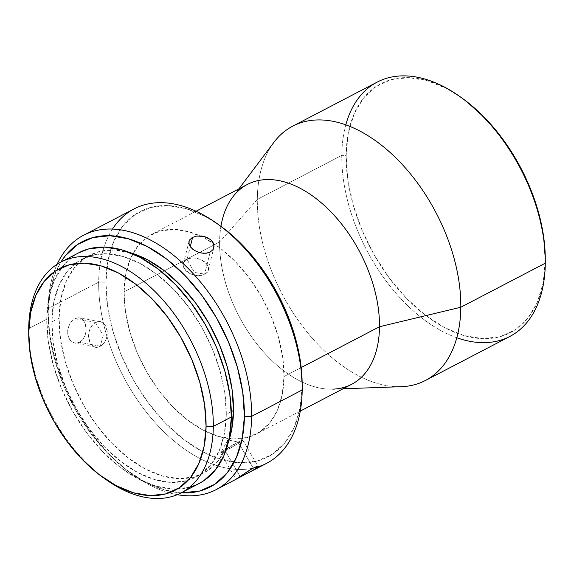 <?xml version="1.0" encoding="UTF-8"?>
<svg xmlns="http://www.w3.org/2000/svg" width="574" height="574" viewBox="0 0 574 574"><rect width="100%" height="100%" fill="white"/><g stroke="black" fill="none" stroke-linecap="round" stroke-linejoin="round"><path stroke-width="0.43" stroke-dasharray="2.87 2.15" d="M456.818 337.734A143.435 87.04 62.5 0 1 341.788 155.36L346.136 155.389A140.365 85.174 -117.5 0 0 444.455 327.539A140.365 85.174 -117.5 0 0 545.278 260.897L543.126 283.176L537.221 302.57L527.807 318.34L515.23 329.871L499.99 336.723L482.655 338.638L463.907 335.539L444.455 327.539L425.054 314.954L406.449 298.265L389.351 278.11L374.413 255.265L362.223 230.612L353.24 205.097L347.801 179.691L346.136 155.389L348.289 133.103L354.194 113.709L363.607 97.939L376.185 86.409L391.425 79.556L408.76 77.641L427.508 80.74L446.959 88.74L461.058 97.422M28.7 330.861A130.119 78.954 -117.5 0 0 104.92 478.802A130.119 78.954 62.5 0 1 28.729 332.741M257.905 466.318L257.877 466.913A143.435 87.04 62.5 0 1 152.39 419.494A143.435 87.04 62.5 0 1 98.678 282.164L105.925 282.2A138.312 83.926 -117.5 0 0 202.809 451.846A138.312 83.926 -117.5 0 0 302.161 386.173L302.189 389.983L302.161 386.173L300.037 408.128L294.225 427.243L284.941 442.776L272.55 454.142L257.532 460.893L240.456 462.78L221.98 459.724L202.809 451.846L183.694 439.44L165.355 422.995L148.508 403.135L133.792 380.627L121.774 356.332L112.92 331.184L107.568 306.157L105.925 282.2L108.048 260.252L113.867 241.137L123.145 225.596L135.536 214.231L150.553 207.479L167.63 205.592L186.112 208.649L205.277 216.527L219.168 225.087M134.101 208.893A143.435 87.04 -117.5 0 0 98.678 282.164L48.137 308.525L48.159 312.328A138.312 83.926 62.5 0 1 60.873 262.11L56.101 271.265L50.29 290.379L48.159 312.328L49.809 336.285L55.161 361.311L64.015 386.46L76.026 410.754L90.742 433.262L107.596 453.123L125.928 469.568L145.05 481.973L164.214 489.852L181.219 492.844A138.312 83.926 62.5 0 1 130.779 473.155A138.312 83.926 62.5 0 1 48.159 314.739A138.312 83.926 62.5 0 1 48.159 312.328L48.137 308.525A143.435 87.04 -117.5 0 0 48.13 311.022A143.435 87.04 -117.5 0 0 133.821 475.301A143.435 87.04 -117.5 0 0 177.273 494.68A143.435 87.04 62.5 0 1 48.137 308.525L98.678 282.164A143.435 87.04 -117.5 0 0 152.39 419.494A143.435 87.04 -117.5 0 0 257.884 466.899L258.106 466.504M225.273 450.949A12.807 0.768 149.8 0 0 236.947 444.254A12.807 0.768 149.8 0 0 242.773 440.071A12.807 0.768 149.8 0 0 238.124 442.066L253.256 468.097L238.124 442.066L242.68 440.036L237.428 443.953L225.273 450.949L227.842 439.863L238.124 442.066L227.842 439.863L225.273 450.949L220.646 452.843L238.124 442.066A12.807 0.768 149.8 0 0 226.45 448.76A12.807 0.768 149.8 0 0 220.631 452.943A12.807 0.768 149.8 0 0 225.273 450.949L240.061 476.384L225.273 450.949M204.631 274.142A12.807 8.409 14.1 0 0 208.276 269.909A12.807 8.409 14.1 0 0 201.682 260.022A12.807 8.409 14.1 0 0 187.074 259.441L190.281 246.677L187.074 259.441C198.181 252.912 216.814 268.524 204.631 274.142L194.442 272.42L187.074 259.441L194.442 272.42L204.631 274.142C193.531 280.672 174.891 265.059 187.074 259.441A12.807 8.409 14.1 0 0 183.429 263.674A12.807 8.409 14.1 0 0 190.023 273.561A12.807 8.409 14.1 0 0 204.631 274.142L210.17 252.072L204.631 274.142M95.578 322.667A12.807 9.177 -79.2 0 1 100.342 321.878A12.807 9.177 -79.2 0 1 107.259 332.913A12.807 9.177 -79.2 0 1 100.285 346.244L79.614 342.283L82.835 339.564L85.11 335.46L86.165 330.588L85.892 325.702L84.356 321.562L81.781 318.785L78.48 317.788L74.907 318.706L95.578 322.667L103.205 335.467L100.285 346.244C112.073 340.899 107.08 315.858 95.578 322.667C83.79 328.005 88.783 353.046 100.285 346.244L103.205 335.467L95.578 322.667L74.907 318.706L71.578 321.39L70.164 323.284L68.177 327.804L67.574 332.733L68.493 337.34L70.796 340.906L74.082 342.893L75.919 343.18L79.614 342.283L82.835 339.564L85.11 335.46L86.165 330.588L85.275 323.499L83.187 319.976L80.195 318.053L78.48 317.788L74.907 318.706L71.578 321.39L69.016 325.451L67.689 330.272L67.847 335.13L69.49 339.291L72.346 342.118L74.756 343.051L79.614 342.283L100.285 346.244A12.807 9.177 -79.2 0 1 95.521 347.033A12.807 9.177 -79.2 0 1 88.604 335.998A12.807 9.177 -79.2 0 1 95.578 322.667M425.399 380.505A143.435 87.04 62.5 0 1 316.023 342.355A143.435 87.04 62.5 0 1 257.31 199.422L341.788 155.36A143.435 87.04 -117.5 0 0 400.501 298.286A143.435 87.04 -117.5 0 0 509.877 336.443M343.073 388.777L332.769 389.15A112.698 68.385 62.5 0 1 219.605 242.013L257.31 199.422A143.435 87.04 -117.5 0 0 401.341 386.682M247.43 184.448A112.698 68.385 -117.5 0 0 219.605 242.013L124.092 291.829A112.698 68.385 62.5 0 1 132.931 253.529A112.698 68.385 62.5 0 1 151.923 234.264A112.698 68.385 62.5 0 1 213.385 243.261A112.698 68.385 62.5 0 1 283.994 376.544L282.652 357.028L278.29 336.629L271.079 316.145L261.285 296.349L249.295 278.01L235.562 261.823L220.624 248.427L205.047 238.318L189.427 231.896L174.374 229.406L160.462 230.942L148.221 236.445L138.126 245.708L130.563 258.365L125.828 273.942L124.092 291.829L125.433 311.345L129.796 331.743L137.007 352.228L146.8 372.024L158.79 390.363L172.523 406.55L187.461 419.953L203.038 430.055L218.658 436.477L233.711 438.966L247.624 437.431L259.864 431.928L269.959 422.665L277.522 410.008L282.257 394.431L283.994 376.544L301.199 367.568L283.994 376.544A112.698 68.385 62.5 0 1 256.162 434.109A112.698 68.385 62.5 0 1 229.492 438.665A112.698 68.385 62.5 0 1 124.092 291.829L219.605 242.013A112.698 68.385 -117.5 0 0 265.733 354.316A112.698 68.385 -117.5 0 0 351.668 384.293M231.315 411.658L226.278 414.292A122.944 74.606 62.5 0 1 195.913 477.087A122.944 74.606 62.5 0 1 102.172 444.384A122.944 74.606 62.5 0 1 51.847 321.871L59.065 318.104A122.944 74.606 -117.5 0 0 109.39 440.617A122.944 74.606 -117.5 0 0 203.139 473.32A122.944 74.606 -117.5 0 0 228.438 441.908L226.436 447.031L218.192 460.836L207.178 470.938L193.825 476.944L178.643 478.623L162.22 475.903L145.186 468.901L128.189 457.873L111.894 443.257L96.913 425.599L83.833 405.596L73.156 383.999L65.285 361.649L60.528 339.399L59.065 318.104L51.847 321.871L53.303 343.166L58.06 365.416L65.931 387.766L76.615 409.355L89.695 429.366L104.669 447.024L120.971 461.639L137.968 472.667L155.002 479.67L171.425 482.39L186.607 480.711L199.96 474.705L210.967 464.603L219.218 450.791L224.391 433.808L226.278 414.292L224.814 392.996L220.057 370.747L212.186 348.396L201.51 326.8L188.423 306.796L173.448 289.138L157.147 274.523L140.156 263.495L123.116 256.492L106.692 253.773L91.517 255.452L78.164 261.457L67.151 271.559L58.9 285.371L53.734 302.354L51.847 321.871A122.944 74.606 62.5 0 1 82.204 259.075A122.944 74.606 62.5 0 1 175.953 291.779A122.944 74.606 62.5 0 1 226.278 414.292L231.315 411.658M78.889 252.718A130.119 78.954 -117.5 0 0 46.752 319.18L28.707 328.593L46.752 319.18A130.119 78.954 -117.5 0 0 94.696 442.841A130.119 78.954 -117.5 0 0 189.707 487.19M198.927 483.602L189.377 487.283L173.312 489.055L155.934 486.178L137.904 478.766L119.916 467.1L102.667 451.623L86.818 432.94L72.97 411.766L61.669 388.914L53.339 365.258L48.302 341.709L46.752 319.18L48.754 298.523L54.229 280.543L62.953 265.927L74.613 255.236L78.602 252.861M129.674 252.538A122.944 74.606 -117.5 0 0 89.422 255.308A122.944 74.606 -117.5 0 0 59.065 318.104L60.952 298.595L66.125 281.604L74.369 267.793L85.383 257.69L98.735 251.685L113.917 250.006L130.341 252.725M48.137 308.525A143.435 87.04 62.5 0 1 57.106 264.291A143.435 87.04 -117.5 0 0 48.137 308.525M189.111 241.094L191.027 238.411M302.168 383.963L302.161 386.173A138.312 83.926 -117.5 0 0 302.168 383.762M273.898 142.352A143.435 87.04 -117.5 0 0 257.31 199.422L219.605 242.013A112.698 68.385 62.5 0 1 220.933 226.343M377.211 82.096A143.435 87.04 -117.5 0 0 341.788 155.36L257.31 199.422A143.435 87.04 62.5 0 1 292.733 126.158M545.286 258.652L545.278 260.897A140.365 85.174 -117.5 0 0 545.286 258.451M189.75 245.83L188.911 243.462M201.266 253.041L196.495 251.527M218.034 224.298A138.312 83.926 -117.5 0 0 105.925 282.2L98.678 282.164A143.435 87.04 62.5 0 1 112.49 229.091M460.527 97.056A140.365 85.174 -117.5 0 0 346.136 155.389L341.788 155.36A143.435 87.04 62.5 0 1 345.792 124.867M48.13 311.022L48.159 314.739M133.821 475.301L130.779 473.155M242.773 440.071L258.085 466.411M242.68 440.036L227.842 439.863L220.646 452.843M208.276 269.909L213.851 247.688M100.342 321.878L79.578 317.896M300.288 411.092L256.162 434.109M247.129 473.485L246.332 473.902M203.139 473.32L195.913 477.087M89.422 255.308L82.204 259.075M196.05 211.246L151.923 234.264M238.841 188.932L232.635 197.169M95.521 347.033L74.756 343.051M183.429 263.674L189.004 241.453M220.631 452.943L235.943 479.283"/><path stroke-width="0.86" d="M343.073 388.777L401.341 386.682A143.435 87.04 -117.5 0 0 460.814 307.241L545.293 263.179L460.814 307.241A143.435 87.04 62.5 0 1 425.399 380.505L509.877 336.443A143.435 87.04 -117.5 0 0 545.293 263.179A143.435 87.04 62.5 0 1 456.818 337.734M189.707 487.19A130.119 78.954 -117.5 0 0 199.235 483.444A130.119 78.954 -117.5 0 0 231.365 416.982L213.313 426.396A130.119 78.954 62.5 0 1 181.183 492.865A130.119 78.954 62.5 0 1 104.92 478.802A130.119 78.954 -117.5 0 0 106.427 479.886A130.119 78.954 -117.5 0 0 213.313 426.396L206.073 426.36A124.996 75.847 62.5 0 1 103.392 477.733A124.996 75.847 62.5 0 1 28.722 334.577A124.996 75.847 62.5 0 1 28.729 332.403L28.707 328.593A130.119 78.954 -117.5 0 0 28.7 330.861L28.722 334.577M112.49 229.091A143.435 87.04 62.5 0 1 216.506 223.2A143.435 87.04 62.5 0 1 302.189 387.479A143.435 87.04 62.5 0 1 302.189 389.983A143.435 87.04 62.5 0 1 257.884 466.899L252.947 470.314L240.406 476.98L240.061 476.384L240.406 476.98L236.05 479.254L251.383 469.123L256.269 466.705L257.905 466.318L257.877 466.913A143.435 87.04 -117.5 0 0 266.767 463.247A143.435 87.04 -117.5 0 0 302.189 389.983L251.642 416.344L244.402 416.301A138.312 83.926 62.5 0 1 181.219 492.844L199.766 491.021L214.791 484.269L227.182 472.904L236.459 457.37L242.271 438.256L244.402 416.301L242.752 392.343L237.399 367.317L228.545 342.169L216.534 317.874L201.818 295.366L184.964 275.506L166.632 259.061L147.511 246.655L128.346 238.777L109.871 235.72L92.794 237.607L77.77 244.359L65.379 255.724L60.873 262.11A138.312 83.926 62.5 0 1 171.856 263.265A138.312 83.926 62.5 0 1 244.402 416.301L251.642 416.344A143.435 87.04 62.5 0 1 216.226 489.608A143.435 87.04 62.5 0 1 177.273 494.68A143.435 87.04 -117.5 0 0 251.642 416.344L302.189 389.983A143.435 87.04 -117.5 0 0 243.469 247.05A143.435 87.04 -117.5 0 0 134.101 208.893L83.56 235.254A143.435 87.04 62.5 0 1 192.929 273.411A143.435 87.04 62.5 0 1 251.642 416.344A143.435 87.04 -117.5 0 0 171.891 253.973A143.435 87.04 -117.5 0 0 57.106 264.291A143.435 87.04 62.5 0 1 83.56 235.254M191.027 238.411L192.613 237.371L190.281 246.677L192.613 237.371L196.767 236.065L201.632 235.986L206.468 237.206L210.529 239.602L213.184 242.838L214.03 246.389L212.968 249.654L210.17 252.072L208.233 252.833L203.705 253.321L198.834 252.431L194.356 250.372L190.927 247.502L189.083 244.259L189.111 241.094M300.288 411.092L351.668 384.293A112.698 68.385 -117.5 0 0 379.5 326.728L460.814 307.241L379.5 326.728A112.698 68.385 62.5 0 1 332.769 389.15M220.933 226.343A112.698 68.385 62.5 0 1 232.635 197.169A112.698 68.385 62.5 0 1 322.868 204.165A112.698 68.385 62.5 0 1 379.5 326.728L301.199 367.568L379.5 326.728A112.698 68.385 -117.5 0 0 333.365 214.432A112.698 68.385 -117.5 0 0 247.43 184.448L196.05 211.246M257.877 466.913L252.947 470.314L236.05 479.254M235.957 479.261L249.353 470.314L254.913 467.279L258.106 466.504M216.226 489.608L236.567 478.996M233.496 410.525L231.315 411.658L233.496 410.525A122.944 74.606 -117.5 0 0 129.674 252.538L147.375 259.728L164.372 270.756L180.667 285.378L195.648 303.029L208.728 323.04L219.404 344.63L227.275 366.98L232.032 389.229L233.496 410.525L231.609 430.041L228.438 441.915A122.944 74.606 -117.5 0 0 233.496 410.525M28.729 332.741A130.119 78.954 62.5 0 1 28.707 328.593A130.119 78.954 62.5 0 1 60.837 262.131A130.119 78.954 62.5 0 1 160.053 296.744A130.119 78.954 62.5 0 1 213.313 426.396L231.365 416.982A130.119 78.954 -117.5 0 0 178.105 287.33A130.119 78.954 -117.5 0 0 78.889 252.718L60.837 262.131M206.073 426.36L204.581 404.713L199.745 382.09L191.745 359.367L180.889 337.412L167.586 317.07L152.361 299.126L135.787 284.259L118.509 273.052L101.189 265.927L84.493 263.165L69.059 264.872L55.484 270.978L44.291 281.246L35.904 295.287L30.652 312.557L28.729 332.403L30.214 354.043L35.05 376.666L43.05 399.389L53.913 421.345L67.208 441.686L82.441 459.638L99.008 474.497L116.285 485.704L133.606 492.829L150.302 495.592L165.735 493.884L179.31 487.785L190.511 477.511L198.891 463.469L204.15 446.199L206.073 426.36L213.313 426.396A130.119 78.954 -117.5 0 0 122.169 266.81A130.119 78.954 -117.5 0 0 28.707 328.593L28.729 332.403A124.996 75.847 62.5 0 1 118.509 273.052A124.996 75.847 62.5 0 1 206.073 426.36M78.602 252.861L88.74 248.879L104.805 247.107L122.19 249.984L140.221 257.396L158.202 269.062L175.457 284.539L191.307 303.223L205.148 324.396L216.455 347.248L224.786 370.904L229.815 394.453L231.365 416.982L229.363 437.639L223.896 455.62L215.164 470.235L203.512 480.926L198.927 483.602M188.911 243.462L189.004 241.453L189.843 239.674L192.613 237.371L196.767 236.065L204.107 236.438L210.529 239.602L212.064 241.137L213.844 244.603L213.736 248.09L212.968 249.654L210.17 252.072L206.059 253.256L201.266 253.041M219.168 225.087L224.391 228.933L242.73 245.378L259.577 265.238L274.293 287.746L286.311 312.041L295.165 337.189L300.518 362.216L302.168 383.963M345.792 124.867A143.435 87.04 62.5 0 1 459.616 96.403A143.435 87.04 62.5 0 1 545.3 260.682A143.435 87.04 62.5 0 1 545.293 263.179A143.435 87.04 -117.5 0 0 486.58 120.253A143.435 87.04 -117.5 0 0 377.211 82.096L292.733 126.158A143.435 87.04 62.5 0 1 402.101 164.315A143.435 87.04 62.5 0 1 460.814 307.241A143.435 87.04 -117.5 0 0 388.734 151.256A143.435 87.04 -117.5 0 0 273.898 142.352L238.841 188.932M461.058 97.422L466.361 101.325L484.965 118.014L502.071 138.169L517.002 161.014L529.192 185.667L538.182 211.189L543.614 236.588L545.286 258.652M196.552 251.548L192.469 249.008L189.75 245.83M302.189 387.479L302.168 383.762A138.312 83.926 -117.5 0 0 219.541 225.345A138.312 83.926 -117.5 0 0 218.034 224.298M545.3 260.682L545.286 258.451A140.365 85.174 -117.5 0 0 461.439 97.688A140.365 85.174 -117.5 0 0 460.527 97.056M106.427 479.886L103.392 477.733M266.767 463.247L247.129 473.485M199.235 483.444L181.183 492.865M216.506 223.2L219.541 225.345M459.616 96.403L461.439 97.688"/></g></svg>
